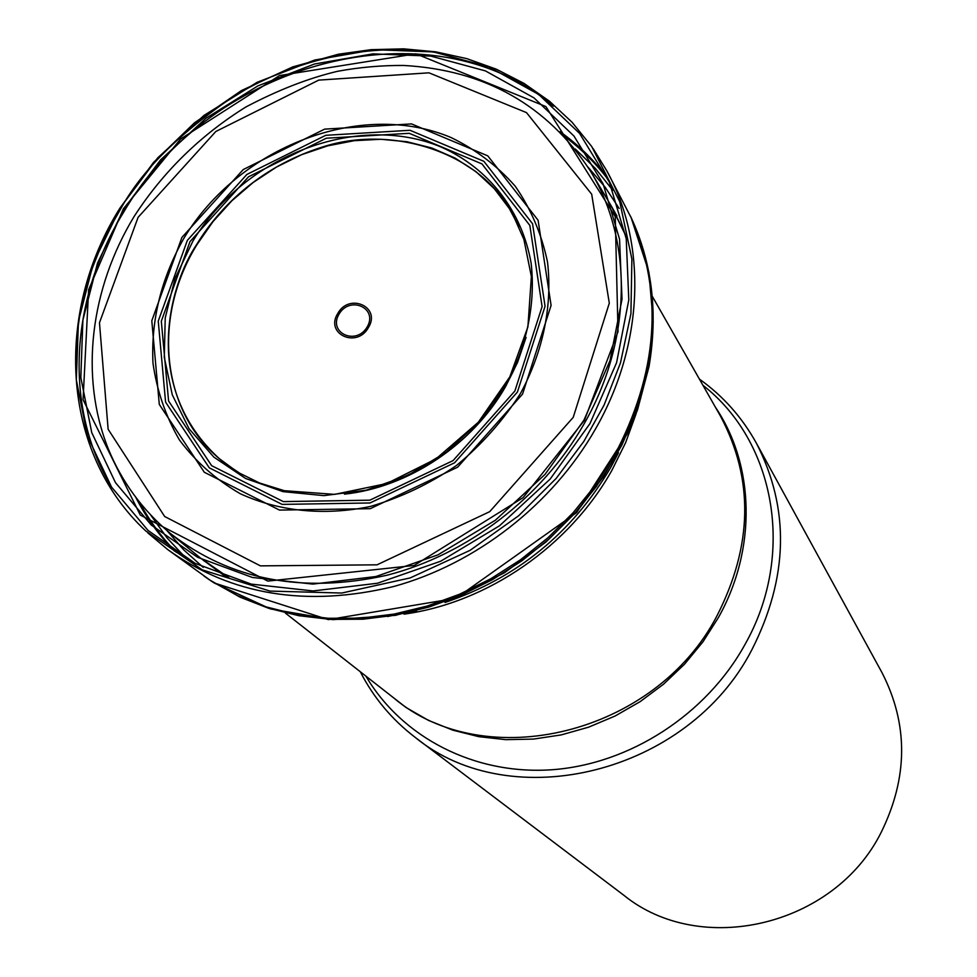 <?xml version="1.0" encoding="UTF-8"?>
<svg xmlns="http://www.w3.org/2000/svg" width="977" height="977" viewBox="0 0 977 977"><rect width="100%" height="100%" fill="white"/><g stroke="black" fill="none" stroke-linecap="round" stroke-linejoin="round"><path stroke-width="1.47" d="M123.847 208.87L160.521 159.935L205.878 118.339L257.94 85.866L314.447 64.018L372.945 53.869L430.833 56.104L485.41 70.894L533.979 97.871L573.987 136.072L603.127 183.908L619.552 239.182L622.019 299.157L610.014 360.623L583.916 420.195L544.995 474.443L495.388 520.216L437.904 554.875L375.889 576.528L312.872 584.099L252.359 577.456L197.574 557.281L151.24 525.015L115.481 482.65L91.74 432.616L80.822 377.525L82.886 320.114L97.529 263.045L123.847 208.87M123.444 208.687L88.626 289.729L83.069 399.678L140.285 515.074L267.796 581.095L414.114 565.475L523.11 497.635L584.38 420.415L618.014 331.679L615.254 216.65L545.887 106.554L415.86 53.82L279.532 75.559L180.672 138.966L123.444 208.687M518.995 226.786L509.237 208.394C474.59 149.713 388.944 125.276 322.544 146.99C256.011 167.91 216.662 211.533 196.829 244.274C168.813 285.565 141.396 387.661 219.263 458.616L236.031 470.975M366.326 490.149C459.312 464.234 499.955 404.881 518.897 358.498M526.066 337.431L517.578 362.345L505.683 386.391C472.599 444.584 408.423 487.315 344.441 494.154M224.893 463.208L219.471 458.799C160.423 409.583 152.473 316.133 197.049 244.506L212.974 221.632L231.805 200.822L253.153 182.491L276.564 167.006L301.563 154.708L327.649 145.866L354.272 140.676L380.896 139.271L406.933 141.726L431.834 148.016L455.05 158.079L476.031 171.708L494.289 188.671L509.383 208.626L512.949 214.647M210.409 580.485L214.219 582.988L270.458 608.915L332.803 619.65L395.587 615.339L453.902 598.461L504.523 572.717L546.119 541.893L578.787 509.102L603.505 476.568L621.897 445.06L637.187 409.424L648.398 368.244L653.198 321.995L648.899 272.204L631.081 217.48M608.292 179.805C596.043 163.501 581.437 149.017 564.474 136.353M209.2 579.691L240.049 597.155L268.565 608.244L298.864 615.705L330.531 619.394L363.102 619.198L396.088 615.07L428.976 607.035L461.242 595.188L492.396 579.691L521.926 560.774L549.355 538.73L574.256 513.902L596.251 486.68L614.973 457.517C658.73 374.997 664.653 296.19 632.742 221.095L630.483 216.173M608.207 179.621C595.543 162.866 580.827 148.296 564.034 135.888M139.503 502.215C149.322 520.631 161.584 537.338 176.3 552.31M203.888 575.954L209.481 579.85M360.293 671.749C373.544 697.651 391.887 719.561 415.31 737.476C511.679 816.479 688.028 773.613 751.777 649.949C788.476 577.639 790.014 508.712 756.381 443.167C742.093 417.362 723.102 396.015 699.422 379.113M415.31 737.476L623.827 895.262C700.301 957.423 834.028 926.623 881.034 832.66C908.183 777.631 908.488 724.25 881.938 672.53L756.381 443.167M192.872 241.172L174.956 278.616L165.235 317.928L164.283 357.313L172.294 394.855L189.037 428.72L213.853 457.114L245.679 478.51L282.976 491.626L323.9 495.632L366.302 490.161L407.897 475.372L446.416 452.021L479.707 421.331L505.952 385.011C527.079 345.773 535.75 303.224 531.122 263.143C521.889 210.605 488.488 168.252 441.665 147.258C357.704 111.683 244.03 155.758 192.872 241.172M166.92 530.535L183.725 549.88L203.204 567.368M619.162 208.443L605.019 187.034L588.044 167.152M150.849 515.245L167.079 537.961L186.228 558.441M387.527 616.511L416.605 610.71M630.8 425.887L640.79 397.969M612.811 190.344L595.359 168.398L575.27 149.017M614.044 456.1C658.071 373.031 663.896 293.796 631.508 218.396L606.827 170.865C647.201 243.615 644.283 344.258 595.359 429.208C552.335 504.474 476.202 563.79 393.816 586.481C306.766 607.523 231.451 595.249 167.849 549.66L211.252 581.034L237.606 595.689L266.171 606.912L296.556 614.496L328.321 618.282L361.014 618.16L394.134 614.081L427.157 606.07L459.581 594.224L490.869 578.714L520.546 559.748L548.109 537.631L573.145 512.705L595.237 485.386L614.044 456.1M607.315 177.68C593.857 159.898 578.091 144.572 560.041 131.687M135.937 497.635C146.037 517.395 158.897 535.225 174.517 551.138M553.397 106.212C431.175 1.649 210.971 61.38 123.639 212.204C70.039 298.742 63.334 407.678 111.708 487.34M445.256 53.979C367.34 39.63 288.093 62.65 232.868 96.918C178.681 133.861 141.262 171.219 120.598 209.005L110.523 226.713L101.034 246.265L92.449 267.759L85.146 291.219L79.589 316.646L77.635 330.043L75.693 358.132L75.876 372.713M591.659 146.452L572.07 122.259L549.379 101.144L523.965 83.375L496.243 69.147L466.664 58.596L435.644 51.818L403.635 48.85L371.089 49.668L338.421 54.223L292.673 66.924L241.453 90.568L194.545 122.76L153.584 162.353L120.037 207.954C53.857 313.275 60.953 452.266 145.903 531.085L202.239 569.86L269.982 591.085L341.791 593.039L410.242 577.895L470.035 550.356L518.726 515.697L556.231 478.351L583.831 441.421L604.067 405.113L620.493 362.821L630.922 313.727L631.887 259.052L619.748 201.689L591.793 146.635M120.269 207.783L93.413 263.033L78.453 321.238L76.316 379.821L87.417 436.047L111.586 487.157L148.052 530.45L195.327 563.448L251.26 584.112L313.055 590.951L377.427 583.257L440.798 561.177L499.528 525.773L550.222 478.999L589.961 423.578L616.585 362.711L628.797 299.902L626.233 238.669L609.392 182.235L579.581 133.409L538.693 94.451L489.086 66.973L433.385 51.915L374.325 49.68L314.655 60.049L257.024 82.349L203.949 115.457L157.688 157.883L120.269 207.783M636.027 413.967L625.671 442.544L611.968 470.206C569.554 546.155 487.535 602.711 404.051 614.142M285.382 613.08L393.841 698.018C484.836 775.298 655.262 734.777 716.984 615.815C752.778 545.581 753.951 479.035 720.501 416.153L652.355 296.422M445.036 602.467C516.699 578.14 571.911 533.173 610.674 467.568L618.478 452.803M612.164 207.478L625.646 235.31M228.838 577.725L203.277 560.297M625.683 235.494L610.405 204.511L590.352 170.914C633.169 240.83 632.143 340.668 583.733 424.494C541.917 497.525 467.348 554.606 387.234 575.172C302.479 593.992 230.169 580.057 170.303 533.381L200.603 558.136L229.009 577.773M181.893 237.46L243.236 169.558L324.633 129.135L411.512 123.908L487.779 155.856L538.095 220.252L551.089 305.398L522.561 394.061L457.663 467.165L370.271 508.675L279.471 510.079L204.315 472.27L159.288 404.393L151.801 320.761L181.893 237.46M138.099 217.334L99.471 322.764L108.129 429.257L164.673 516.515L260.395 565.866L377.024 564.828L489.721 511.655L573.23 417.35L609.306 303.151L591.683 194.203L526.505 112.624L428.976 72.823L318.734 80.114L215.819 131.492L138.099 217.334M517.407 392.058L454.586 462.78L370.027 502.972L282.121 504.401L209.286 467.849L165.589 402.133L158.25 321.091L187.376 240.318L246.851 174.468L325.781 135.302L410.022 130.283L483.884 161.327L532.563 223.77L545.056 306.241L517.407 392.058M183.81 238.412C161.193 278.53 150.922 320.09 152.974 363.102C156.906 390.763 165.711 416.373 179.414 439.955C195.754 461.779 216.027 479.695 240.232 493.703C278.75 511.423 324.034 516.051 370.112 506.526C400.631 497.672 429.416 483.994 456.467 465.492C481.82 444.572 503.192 420.501 520.619 393.255C543.334 350.938 552.579 305.08 547.499 261.934C541.588 233.967 530.829 208.712 515.197 186.167C497.146 165.711 475.714 149.481 450.91 137.476C360.562 99.459 238.742 146.831 183.81 238.412M368.402 327.588C356.764 348.838 324.682 333.865 337.761 313.483C349.241 292.416 381.396 307.022 368.402 327.588M514.867 391.032L542.101 306.583L529.839 225.418L481.966 163.916L409.253 133.312L326.306 138.221L248.549 176.788L189.978 241.649L161.315 321.201L168.581 400.997L211.643 465.675L283.354 501.604L369.868 500.175L453.059 460.619L514.867 391.032M339.056 314.093C327.747 332.803 356.08 346.017 367.144 327.026C378.38 308.17 349.986 295.249 339.056 314.093M715.372 407.14C754.671 465.076 757.004 548.866 718.437 617.501L702.976 641.779L684.547 664.165L663.493 684.23L640.191 701.62L615.07 716.031L588.581 727.181L561.213 734.912L533.479 739.088L505.854 739.662L478.828 736.67L452.888 730.185L428.451 720.379L405.931 707.433L385.683 691.631M365.911 676.145C401.962 737.366 474.358 775.201 552.09 769.742C629.75 764.136 706.322 714.639 745.011 644.441C796.035 554.374 775.091 441.335 702.952 385.317M224.771 463.11L239.646 473.173L259.577 483.004L284.246 490.686L334.623 494.374L386.733 483.554L436.072 458.836L478.315 422.235L509.786 376.927L527.898 326.929L531.378 276.576L523.916 239.524L512.876 214.5M214.232 582.976L328.382 619.626L455.966 598.266L576.686 512.546L629.139 431.004L637.529 409.803L649.033 366.509C657.839 314.362 652.489 266.074 632.986 221.632L632.986 221.632M147.857 532.905L167.849 549.66M593.173 148.638L606.827 170.865M616.951 215.99L610.405 204.511M225.479 576.564L200.603 558.136M590.352 170.914C547.157 105.125 484.946 69.978 403.721 65.459C381.665 65.3 359.573 67.254 337.431 71.321C308.414 78.209 277.92 90.092 245.923 106.957C200.383 135.29 163.11 171.793 134.13 216.479C90.373 288.581 79.393 376.047 108.117 448.431C121.722 481.759 142.447 510.067 170.303 533.381"/></g></svg>
